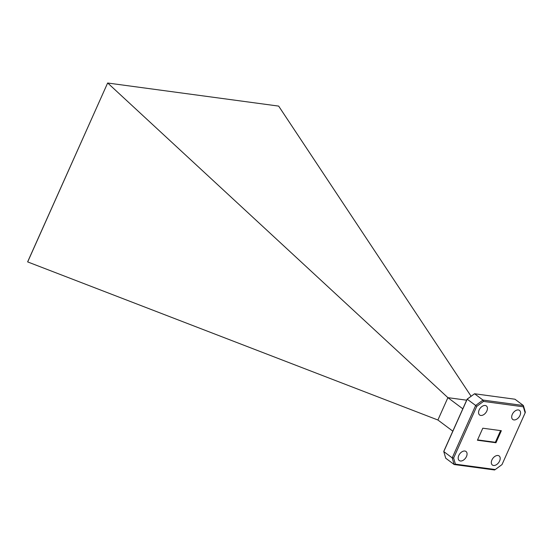 <?xml version="1.0" encoding="UTF-8"?>
<svg xmlns="http://www.w3.org/2000/svg" width="553" height="553" viewBox="0 0 553 553"><rect width="100%" height="100%" fill="white"/><g stroke="black" fill="none" stroke-linecap="round" stroke-linejoin="round"><path stroke-width="0.83" d="M499.601 461.002A5.648 3.595 126.8 0 0 499.145 455.962A5.648 3.595 126.8 0 0 491.914 459.965A5.648 3.595 126.8 0 0 492.37 465.011A5.648 3.595 126.8 0 0 499.601 461.002M466.469 456.529A5.648 3.595 126.8 0 0 466.013 451.49A5.648 3.595 126.8 0 0 458.783 455.492A5.648 3.595 126.8 0 0 459.246 460.538A5.648 3.595 126.8 0 0 466.469 456.529M486.847 410.983A5.648 3.595 126.8 0 0 486.384 405.943A5.648 3.595 126.8 0 0 479.161 409.946A5.648 3.595 126.8 0 0 479.617 414.992A5.648 3.595 126.8 0 0 486.847 410.983M519.972 415.455A5.648 3.595 126.8 0 0 519.516 410.416A5.648 3.595 126.8 0 0 512.285 414.418A5.648 3.595 126.8 0 0 512.749 419.464A5.648 3.595 126.8 0 0 519.972 415.455M495.281 469.532L502 464.596L525.129 412.884L523.345 406.801L483.474 401.416L476.762 406.358L453.626 458.064L455.416 464.154L495.281 469.532L494.569 469.981L454.151 464.52L445.725 458.216L443.776 451.58L443.997 450.861L467.126 399.148L474.557 393.764L482.983 400.068L523.401 405.529L514.974 399.225L474.557 393.764L467.223 399.155L443.776 451.58L452.202 457.884L475.656 405.46L467.126 399.148M482.797 428.209L477.412 440.236L495.965 442.746L501.35 430.711L482.797 428.209M462.806 408.812L447.895 397.655L437.9 420.004L452.81 431.153M471.087 396.238L278.657 106.1L107.704 83.019L447.895 397.655L466.663 400.192M477.571 439.891L495.364 442.289L500.589 430.607M495.364 442.289L495.965 442.746M27.65 261.825L107.621 83.047L27.678 261.922L437.9 420.004M455.416 464.154L454.151 464.52L452.202 457.884L453.626 458.064M476.762 406.358L475.656 405.46L482.983 400.068L483.474 401.416M523.345 406.801L523.401 405.529L525.35 412.172L525.129 412.884"/></g></svg>
